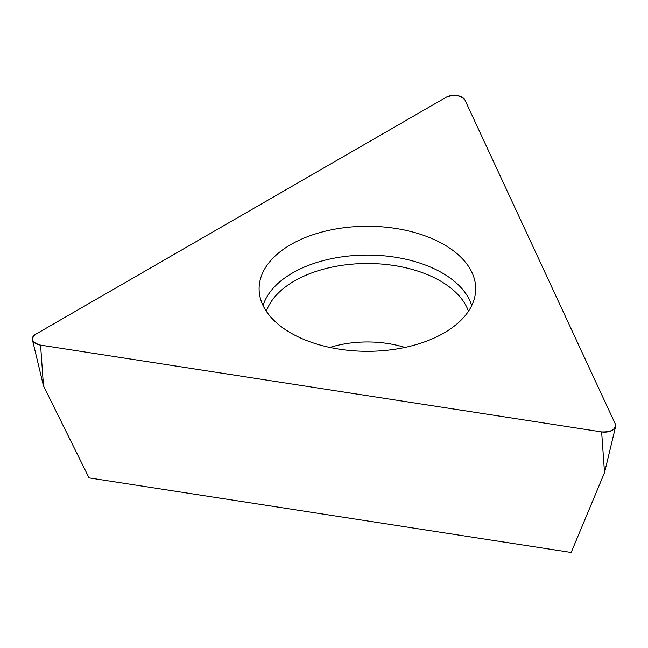<?xml version="1.0" encoding="UTF-8"?>
<svg xmlns="http://www.w3.org/2000/svg" width="648" height="648" viewBox="0 0 648 648"><rect width="100%" height="100%" fill="white"/><g stroke="black" fill="none" stroke-linecap="round" stroke-linejoin="round"><path stroke-width="0.97" d="M601.636 431.924L604.527 472.643L571.172 552.469L89.043 477.884L43.473 385.852L32.4 339.779A11.178 6.456 0 0 0 40.581 345.133L601.636 431.924A11.178 6.456 0 0 0 615.6 426.578A11.178 6.456 0 0 0 615.325 424.019L464.989 100.1A11.178 6.456 0 0 0 446.286 97.208L35.567 334.336A11.178 6.456 0 0 0 32.4 339.779M395.426 228.388A108.305 62.524 0 0 0 259.232 291.875A108.305 62.524 0 0 0 367.4 351.313A108.305 62.524 0 0 0 475.567 291.875A108.305 62.524 0 0 0 395.426 228.388M40.581 345.133L601.636 431.924C611.242 432.2 615.803 429.567 615.325 424.019L464.989 100.1C460.607 95.159 454.37 94.195 446.286 97.208L35.567 334.336C30.351 338.993 32.019 342.598 40.581 345.133L43.473 385.852M263.072 305.573A105.948 61.171 180 0 1 394.818 257.159A105.948 61.171 180 0 1 471.72 305.573M468.455 311.275A103.081 59.519 0 0 0 394.081 265.534A103.081 59.519 0 0 0 266.344 311.275M329.889 347.441A78.862 45.53 180 0 1 387.812 343.513A78.862 45.53 180 0 1 404.911 347.441M604.527 472.643L615.6 426.578"/></g></svg>
